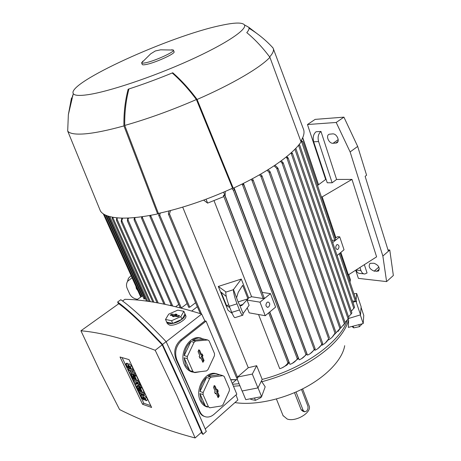 <?xml version="1.0" encoding="UTF-8"?>
<svg xmlns="http://www.w3.org/2000/svg" width="461" height="461" viewBox="0 0 461 461"><rect width="100%" height="100%" fill="white"/><g stroke="black" fill="none" stroke-linecap="round" stroke-linejoin="round"><path stroke-width="0.69" d="M283.042 415.568L287.174 419.026C296.1 422.288 312.581 412.03 308.991 405.565L302.6 388.877M304.3 411.702L302.923 411.304L301.16 409.8L294.504 392.651M296.025 391.988L303.142 410.371L304.709 411.823L306.611 411.091C307.948 409.558 308.346 407.835 307.798 405.911L301.482 389.436M234.931 402.58C253.959 405.53 281.567 399.9 304.277 388.012C326.987 376.107 342.5 359.286 344.695 345.687M353.962 293.824L356.664 293.455L361.124 306.778L360.525 314.846L348.545 318.505M347.312 320.211C340.656 341.751 302.525 369.203 262.194 379.42L257.947 387.914L242.06 390.991L236.337 376.96M239.034 383.736L232.626 384.249M261.479 380.849L261.836 381.737C289.514 374.246 312.379 362.473 330.428 346.418C340.224 337.285 346.292 328.514 348.625 320.101L348.239 318.966M325.287 343.059L328.664 338.852C327.149 341.647 324.907 343.773 321.945 345.226L321.674 345.128M318.038 348.481L322.642 343.693L321.79 344.211C320.216 346.908 317.957 348.925 314.996 350.274L314.742 349.576M310.155 353.685L315.117 349.029L314.212 349.467C312.523 352.077 310.282 353.962 307.487 355.12L243.425 183.357M301.586 358.652L306.882 354.198L305.937 354.555C304.243 356.998 301.984 358.756 299.16 359.828L234.067 187.846M292.268 363.377L298.313 358.623L298.094 358.353L297.322 358.883C295.507 361.487 293.052 363.314 289.952 364.369L269.789 311.93M262.286 292.43L225.141 195.833M282.115 367.815L286.903 365.077L289.018 362.772L288.759 362.455L287.964 362.922C285.918 365.821 283.175 367.74 279.735 368.685L258.552 314.517M247.217 307.873L249.188 312.852L265.236 315.71L275.603 307.107L270.48 293.64L259.981 302.162L265.236 315.71M232.188 313.434L227.97 310.207L218.307 286.442L241.287 279.078L248.669 297.858L247.038 300.076L249.096 305.28L243.085 313.589L242.889 315.168C242.273 315.733 241.132 313.999 239.466 309.965L237.012 303.834C234.77 297.91 233.56 293.208 233.387 289.715L241.287 279.078M264.032 297.829L264.055 298.255L263.156 298.538L251.597 296.74L248.669 297.858M251.597 296.74L213.979 200.552M182.694 207.116L248.272 367.728L256.662 365.7L262.194 379.42M328.37 339.97L328.641 339.826C331.471 338.236 333.591 336.017 334.997 333.165L332.156 337.204M351.328 311.25L354.544 307.343M299.137 144.5L299.725 145.1L298.74 144.99M295.732 148.379L295.801 148.915L295.305 148.822M348.568 316.897L351.916 312.967L295.95 148.696M291.6 152.412L292.274 153.548L290.977 152.971M345.093 322.446L348.81 318.119M286.742 156.579L288.177 158.002L288.062 158.365L286.027 157.155M340.546 328.209L345.22 322.827L343.491 325.276M281.193 160.86L282.87 162.37L283.14 163.298L281.948 162.86L280.386 161.454M334.744 334.225L340.633 327.788L337.999 331.488M274.963 165.245L277.58 167.654L277.879 168.691L276.686 168.271L274.059 165.851M268.048 169.711L269.777 171.273L270.077 172.339L268.913 172.016L267.052 170.328M260.448 174.258L261.992 175.82L261.94 176.413L260.799 176.171L259.359 174.88M252.144 178.862L253.124 179.905L253.089 180.545L251.971 180.389L250.951 179.49M243.103 183.513L243.558 184.786L242.474 184.723L241.812 184.152M233.295 188.203L234.338 189.275L234.326 190.024L233.266 190.024L231.641 188.635M225.245 191.482L225.129 196.081L223.631 192.179M225.129 196.081L224.582 195.066L223.36 195.452L223.81 196.611L207.6 203.111L206.067 199.221M207.6 203.111L203.629 200.12M170.501 210.55L169.492 213.858L168.674 214.411L168.363 213.126L169.049 210.925M236.476 377.017L236.827 378.124L237.928 377.98L237.536 377.029L248.272 367.728M160.307 213.022L159.725 214.999L158.947 215.621L158.67 214.405L158.993 213.31M230.684 379.645L237.334 379.657M151.006 215.252L150.084 216.566L149.825 215.466M188.78 307.205L189.759 307.187L195.608 302.716M142.714 216.612L141.74 218.422L141.654 216.762M181.127 308.092L187.12 303.574M135.252 217.517L134.214 219.897L134.295 217.604M175.693 306.721L178.753 304.416M128.561 218.001L127.478 220.928L127.709 218.036M170.23 305.441L171.106 304.784M122.614 218.105L121.399 222.041L121.214 220.998L121.86 218.088M335.608 239.772L335.7 240.118L334.853 240.388L331.885 240.175M301.287 140.455L302.871 141.827L300.987 140.951M352.446 300.981L355.996 301.292L356.284 302.157L356.537 301.494L340.218 252.933M236.666 297.512L238.233 292.286L242.653 285.313L247.966 298.814L241.904 305.424L239.87 305.534L238.268 302.347L233.393 289.318M224.582 195.066L224.507 195.476L223.36 195.452M243.085 313.589L239.87 305.534M229.826 307.637L226.558 305.58L228.737 304.888M239.772 305.407L243.039 304.375M238.101 301.932L247.966 298.814M226.558 305.58L221.119 292.188L226.259 296.486M242.498 315.289L235.266 317.554C234.609 318.13 233.433 316.413 231.75 312.391L229.273 306.277C227.019 300.37 225.827 295.662 225.711 292.165L225.723 291.761L218.307 286.442M137.845 290.603L136.364 288.592L135.886 286.246M137.424 299.31C133.782 298.722 131.189 296.89 129.639 293.818L127.23 288.523C126.153 286.016 126.274 283.613 127.588 281.308L132.065 277.752M131.103 275.62L128.463 278.283L127.392 281.654M136.479 299.996L142.599 295.87M355.996 301.292L352.896 302.307M360.525 314.846L355.99 301.356M356.664 293.455L356.088 300.157M236.827 378.124L237.928 377.98M168.415 214.083L236.337 377.265M257.947 387.914L252.305 374.073L237.536 377.029M256.662 365.7L252.305 374.073M232.24 383.339L236.349 379.778L230.754 379.801M191.736 311.019L197.366 306.686L200.293 313.618M148.177 301.356L148.926 300.808M144.057 298.93L145.428 298.532M117.382 217.851L116.518 220.231L116.725 217.788M112.859 217.275L112.271 218.543L112.3 217.171M349.985 281.994L350.441 279.827L348.706 274.658M232.114 379.899L232.5 379.812M122.563 301.004L124.937 299.304C145.762 299.69 171.342 304.606 201.67 314.056L204.874 320.896L206.067 321.133L236.816 394.213L214.037 414.301C211.495 416.479 208.85 417.361 206.107 416.934C203.387 416.392 201.342 414.652 199.976 411.731L176.822 359.793C174.333 352.325 175.935 345.865 181.634 340.414L206.067 321.133M236.015 394.916L237.882 399.958L205.231 428.966M204.534 416.467C202.16 415.793 200.397 414.134 199.256 411.489L188.284 386.053L176.102 359.603C173.359 352.083 174.811 345.589 180.458 340.137L204.874 320.896M201.67 314.056L166.162 341.734M180.009 322.562L179.26 322.954M184.924 313.762L185.022 313.929C185.65 316.459 183.178 319.11 177.612 321.882C174.074 323.386 171.112 323.927 168.726 323.501L166.582 321.847M167.303 323.541L169.4 325.028C175.088 326.618 188.1 318.92 185.679 315.451L185.126 314.166M181.991 319.3L185.022 313.981L183.87 311.313L177.779 310.138L168.691 314.16L165.516 319.444L171.561 320.723L180.827 316.615L181.991 319.3L172.742 323.409L171.561 320.723M165.516 319.444L166.692 322.106L172.742 323.409M180.827 316.615L183.87 311.313M170.184 315.238L171.797 314.016L174.817 314.621L175.526 314.079L176.915 314.356L176.2 314.898L179.513 315.676L177.646 316.753L174.586 316.131L173.872 316.678L172.489 316.396L173.203 315.854L170.184 315.238M176.327 315.382L175.301 315.86L172.189 315.226L171.204 315.445M173.203 315.854L173.705 316.644M178.701 316.546L176.511 316.102L176.2 314.898M175.526 314.079L176.01 315.318M174.817 314.621L175.301 315.86M192.577 372.108C188.993 371.249 186.29 368.869 184.475 364.962C179.093 354.065 188.238 336.703 198.645 337.654L201.186 338.051M207.404 407.069C204.235 406.204 201.837 404.015 200.218 400.511C194.801 389.603 204.661 371.71 214.93 373.387L217.102 373.854M208.522 406.971L205.341 405.939L201.371 400.874L199.895 393.608L203.076 394.587L208.522 406.971L209.876 407.783L221.614 405.934L223.02 404.695L229.319 390.819L229.411 388.784L224.213 376.522L222.894 375.669L211.15 377.161L209.703 378.377L203.163 392.495L203.076 394.587M203.163 392.495L199.982 391.527C200.598 385.84 202.777 381.155 206.511 377.478L209.703 378.377M211.15 377.161L207.951 376.262C210.608 374.32 213.316 373.468 216.094 373.704L222.894 375.669M192.917 371.491L189.748 370.609L185.622 365.273L184.083 357.776L187.252 358.606L192.917 371.491L194.323 372.379L206.482 370.921L207.934 369.705L214.44 355.736L214.526 353.65L209.121 340.898L207.755 339.976L195.585 341.059L194.093 342.252L187.339 356.468L187.252 358.606M187.339 356.468L184.17 355.65C184.798 349.847 187.045 345.133 190.912 341.503L194.093 342.252M195.585 341.059L192.398 340.316L195.51 338.656L198.731 337.942L207.755 339.976M204.551 339.244L192.398 340.316M200.598 371.624L194.905 372.615L191.154 371.491L194.323 372.379M190.912 341.503L184.17 355.65M184.083 357.776L189.748 370.609M204.062 360.525L202.967 362.3L200.679 357.696L199.976 358.272L199.158 356.382L199.867 355.806L198.063 351.634L198.881 349.841L199.671 350.331L201.463 354.497L202.166 353.927L202.978 355.811L202.275 356.388L204.062 360.525L203.088 360.381L201.255 356.128L201.953 355.558L201.492 354.48M202.506 361.914L203.088 360.381M202.275 356.388L201.255 356.128M202.978 355.811L201.953 355.558M201.463 354.497L200.541 354.48L198.547 349.968M199.625 357.459L200.679 357.696M219.684 374.787L207.951 376.262M214.734 407.017L210.308 407.72M209.323 407.605L209.876 407.783M206.511 377.478L199.982 391.527M199.895 393.608L205.341 405.939M219.298 395.866L218.186 397.624L216.036 393.221L215.356 393.809L214.572 391.994L215.252 391.406L213.518 387.396L214.382 385.603L215.074 386.07L216.797 390.075L217.477 389.487L218.26 391.303L217.58 391.89L219.298 395.866L218.324 395.688L216.561 391.596L217.235 391.014L216.82 390.052M217.759 397.203L218.324 395.688M217.58 391.89L216.561 391.596M218.26 391.303L217.235 391.014M216.797 390.075L215.875 390.012L214.008 385.736M214.987 392.956L216.036 393.221M117.63 301.995L120.822 299.719C131.754 307.464 146.857 321.438 166.127 341.653C181.259 374.165 194.646 404.101 206.298 431.461L203.013 434.389C191.263 407 177.779 377.017 162.549 344.448C143.406 324.02 128.435 309.873 117.63 301.995L118.494 303.914M201.157 432.579L203.013 434.389M162.203 344.822C143.763 325.086 129.293 311.382 118.794 303.701L80.929 330.779L99.726 370.725L119.595 409.57C143.573 421.602 168.749 431.064 195.112 437.95L201.555 432.234L183.115 390.369L162.203 344.822L155.196 350.285C125.496 338.944 100.74 332.444 80.929 330.779M195.112 437.95L176.868 395.59L155.196 350.285M166.127 341.653L162.549 344.448M129.017 359.603L151.611 407.466L142.541 404.262L120.033 357.01L129.017 359.603M132.324 372.165L135.056 373.007L135.557 374.073L134.266 375.093L130.031 373.773L129.524 372.713L131.235 371.416M129.483 368.558L130.711 368.933M131.725 369.244L133.534 369.791L134.042 370.863L130.889 373.133L133.759 374.021L135.056 373.007M139.447 384.63L140.743 385.05L141.239 386.105L139.965 387.131L135.718 385.736L135.056 384.336L136.116 383.494M137.165 380.613L138.911 381.172L139.412 382.232L138.127 383.252L136.001 382.567L138.628 384.313L139.914 383.287L140.242 383.996L138.963 385.016L137.332 385.379L139.464 386.076L140.743 385.05M138.911 382.63L139.914 383.287M142.858 392.542L144.547 393.106L145.042 394.155L143.774 395.181L139.522 393.74L139.026 392.703L140.052 391.879M143.838 395.233L146.517 397.284L147.664 399.71L146.402 400.742L145.647 400.476L144.5 398.056L143.498 397.18L143.498 397.71L143.988 398.748L144.598 398.252M143.988 398.748L143.993 400.073L141.492 397.889L140.346 395.475L141.608 394.455L142.351 394.702L142.945 395.959M136.381 387.136L137.124 387.378L138.617 390.519L139.614 390.853L138.288 388.058L139.038 388.306L140.363 391.101L141.366 391.435L139.873 388.289L141.152 387.263L141.902 387.511L143.89 391.712L142.616 392.737L138.369 391.314L136.381 387.136L137.43 386.301M138.542 386.664L138.951 387.528M138.288 388.058L139.562 387.038L140.536 387.759M130.705 375.191L131.448 375.421L132.958 378.602L133.955 378.919L132.612 376.09L133.356 376.32L134.698 379.155L135.701 379.472L134.191 376.28L135.476 375.266L136.231 375.496L138.242 379.755L136.957 380.774L132.716 379.426L130.705 375.191L131.806 374.326M132.849 374.649L133.281 375.559M132.612 376.09L133.897 375.075L134.86 375.755M128.999 363.804L131.673 365.844L132.86 368.356L131.558 369.37L130.809 369.146L129.622 366.633L128.625 365.757L128.619 366.334L129.132 367.405L129.754 366.921M129.132 367.405L129.126 368.835L126.654 366.662L125.461 364.155L126.763 363.153L127.507 363.372L128.054 364.536M150.776 405.692L143.786 403.237L122.096 357.603M129.524 372.713L131.368 371.457L128.515 370.581L128.008 369.515L128.861 368.852M133.759 374.021L134.266 375.093M128.008 369.515L132.238 370.805L133.534 369.791M132.238 370.805L132.745 371.877M135.056 384.336L137.165 384.134L134.053 382.238L133.385 380.832L134.462 379.979M133.385 380.832L137.626 382.192L138.911 381.172M139.464 386.076L139.965 387.131M138.628 384.313L138.963 385.016M137.626 382.192L138.127 383.252M139.026 392.703L143.279 394.138L144.547 393.106M143.279 394.138L143.774 395.181M140.346 395.475L141.089 395.728L142.242 398.148L143.238 399.019L142.743 396.12L145.255 398.31L146.402 400.742M141.089 395.728L142.351 394.702M138.617 390.519L139.228 390.029M137.124 387.378L138.173 386.543M139.873 388.289L140.628 388.537L141.902 387.511M140.628 388.537L142.616 392.737M140.363 391.101L140.974 390.611M139.038 388.306L140.311 387.286M132.958 378.602L133.575 378.118M131.448 375.421L132.549 374.557M134.191 376.28L134.94 376.516L136.231 375.496M134.94 376.516L136.957 380.774M134.698 379.155L135.321 378.665M133.356 376.32L134.647 375.306M125.461 364.155L126.205 364.38L127.392 366.887L128.383 367.757L127.881 364.668L130.371 366.858L131.558 369.37M126.205 364.38L127.507 363.372M142.541 404.262L143.786 403.237M259.981 302.162L247.038 300.076M262.09 292.395L270.48 293.64M266.994 302.404L267.997 301.99C270.06 302.883 270.302 304.519 268.723 306.905L267.703 307.32C265.651 306.421 265.415 304.779 266.994 302.404M332.686 242.561L339.722 236.85L344.033 249.77L337.077 255.532M321.369 196.87L322.199 196.882L335.913 237.738L337.59 236.712L339.722 236.85M335.913 237.738L335.089 237.68M347.559 274.773L348.378 274.865L376.602 256.846L351.985 179.398L322.199 196.882M340.84 252.415L348.378 274.865M307.47 124.533L336.196 122.465L350.124 151.934L357.673 146.425L343.923 117.146L315.157 119.382L307.47 124.533L325.656 179.473L317.543 185.478M350.124 151.934L382.861 256.039L386.6 281.596L358.399 278.369L355.69 270.192M356.076 269.95L356.105 270.054C356.947 272.342 358.255 273.471 360.029 273.442L363.815 273.851M364.351 264.666L367.054 272.975L364.876 273.967C363.095 273.995 361.793 272.86 360.957 270.561L359.943 267.478M336.605 179.444L332.133 182.787L318.591 141.55C317.508 137.171 318.297 133.799 320.977 131.448L336.605 179.444L351.985 179.398M332.133 182.787L327.235 182.781L313.676 141.798L318.591 141.55M325.656 179.473L326.14 179.473M320.977 131.448L316.056 131.754C313.382 134.093 312.587 137.441 313.676 141.798M333.073 143.279C328.843 143.723 325.357 135.459 329.275 134.214L332.635 133.892C336.893 133.396 340.42 141.717 336.507 142.973L333.073 143.279L338.213 139.643M374.182 271.143C369.503 269.103 368.12 266.487 370.05 263.3L374.073 263.266C378.781 265.282 380.181 267.899 378.268 271.12L374.182 271.143L378.867 267.023M387.983 249.874L389.77 250.012L393.354 275.488L386.6 281.596M389.77 250.012L382.861 256.039M343.923 117.146L336.196 122.465M357.673 146.425L366.593 175.226L365.129 176.35L388.398 251.21M337.204 244.572L337.354 244.543C339.261 245.338 339.515 246.883 338.109 249.182L337.394 249.505C335.499 248.704 335.251 247.154 336.657 244.86L337.204 244.572M300.814 141.227C303.972 136.162 304.796 131.973 303.275 128.671L273.373 48.837M233.26 188.221L232.569 188.215C207.018 199.786 182.291 208.199 158.388 213.437L157.639 213.933L123.934 125.899C123.704 112.974 125.11 100.746 128.152 89.221C142.512 84.57 157.385 79.085 172.76 72.763C181.236 80.151 189.344 89.048 197.095 99.467L233.26 188.221C266.786 172.858 292.597 154.735 301.056 141.902L269.91 57.302C262.678 47.587 254.968 39.364 246.779 32.622C248.848 30.282 249.499 28.501 248.738 27.28L256.673 33.336M71.53 97.738L68.355 114.674L67.692 131.039L100.452 211.075C103.074 214.999 109.286 217.298 119.088 217.972C129.074 218.572 141.93 217.223 157.639 213.933M67.692 131.039C69.565 133.661 75.31 134.6 84.939 133.863C94.776 133.039 107.776 130.382 123.934 125.899M158.388 213.437L124.735 125.444C147.537 118.973 171.423 110.34 196.403 99.547L232.569 188.215M269.645 56.939C273.016 53.159 274.174 50.237 273.125 48.169L271.932 46.768M172.201 72.994C180.637 80.352 188.705 89.204 196.403 99.547M124.735 125.444C124.516 112.605 125.922 100.446 128.942 88.961M72.7 95.433L72.342 96.568M220.444 25.539C170.069 36.021 66.378 82.98 73.287 93.652C74.498 95.588 79.425 95.928 88.068 94.672C108.767 91.658 152.47 77.085 189.004 60.604C225.625 44.118 247.54 29.354 244.405 24.865C242.279 22.255 234.292 22.48 220.444 25.539M246.341 25.908L248.588 27.193M197.095 99.467C232.482 84.075 260.477 67.519 269.91 57.302M142.224 64.396L142.27 64.511C142.553 64.92 143.688 64.943 145.682 64.58C154.533 63.145 176.062 53.361 174.039 51.741L173.44 50.174M142.962 61.065L141.602 62.846C141.884 63.249 143.019 63.266 145.013 62.898C153.859 61.434 175.411 51.655 173.399 50.065L171.63 49.771M233.456 386.232L239.864 385.73M261.836 381.737L265.184 386.814L261.6 396.644L257.999 387.805M360.3 314.915L363.21 323.559L348.326 327.385L348.625 320.101M361.078 307.383L363.758 315.387L363.21 323.559M351.927 326.457L353.72 327.875L359.499 326.659L362.144 323.835M353.132 326.152L353.72 327.875M358.831 324.688L359.499 326.659M242.158 390.974L245.776 399.647L261.6 396.644M260.782 396.8L261.064 397.491L261.249 396.708M254.501 397.993L255.475 400.361L261.064 397.491M250.559 398.742L250.842 399.428L255.475 400.361M303.142 410.371L301.16 409.8M353.892 308.565L298.549 145.227M351.184 314.143L294.902 149.243M348.164 319.07L291.093 153.069M344.436 323.904L286.875 157.904M339.993 328.687L281.948 162.86M334.997 333.165L276.686 168.271M328.664 338.852L268.913 172.016M321.79 344.211L260.799 176.171M314.212 349.467L251.971 180.389M305.937 354.555L242.474 184.723M297.322 358.883L233.266 190.024M237.83 377.962L169.492 213.858M201.469 313.993L159.725 214.999M189.759 307.187L150.828 215.886M181.357 307.948L142.443 217.667M172.714 306.012L134.871 219.061M165.09 304.329L128.089 220.018M158.204 302.981L121.963 221.044M334.853 240.388L301.506 141.36M355.396 301.402L339.325 253.671M287.964 362.922L268.671 312.858M263.156 298.538L223.47 195.55M225.711 292.165L233.387 289.715M229.273 306.277L237.012 303.834M231.75 312.391L239.466 309.965M142.144 296.198L105.765 215.212M144.956 298.878L107.799 216.013M153.951 302.243L117.065 219.223M147.676 301.281L109.787 216.607M150.338 301.673L112.801 217.529M350.418 280.317L348.551 274.756M318.378 184.861L302.623 137.914M171.797 314.016L172.189 315.226M179.266 315.514L179.427 316.01M199.256 411.489L199.976 411.731M176.102 359.603L176.822 359.793M180.458 340.137L181.634 340.414M199.671 350.331L198.697 350.199M215.074 386.07L214.1 385.897M143.498 397.71L143.941 397.347M145.255 398.31L146.517 397.284M142.242 398.148L142.841 397.659M128.619 366.334L129.103 365.959M130.371 366.858L131.673 365.844M127.392 366.887L128.014 366.403M356.105 270.054L360.957 270.561M337.959 141.492L335.608 143.164M379.357 269.034L376.677 271.402M283.187 415.937L276.416 398.99M264.216 297.939L225.054 196.115M163.926 304.087L127.305 220.773M335.827 239.876L302.877 141.844M289.07 362.553L269.645 312.051M240.947 305.724L241.904 305.424M128.463 278.283L127.588 281.308M144.034 299.074L106.543 215.546M146.592 301.131L108.658 216.463M340.812 327.662L283.244 162.906M322.717 343.445L262.004 175.86M315.186 348.798L253.141 179.951M306.951 353.985L243.604 184.152M354.59 307.308L299.731 145.123M298.376 358.404L234.355 189.327M348.925 317.934L292.412 153.271M335.839 332.197L277.966 168.23M345.22 322.821L288.183 158.031M329.552 337.994L270.158 171.838M149.237 301.506L112.15 218.479M318.534 184.74L302.739 137.655M197.25 306.605L158.711 215.339M141.291 296.515L104.422 214.538M188.745 307.378L149.871 216.324M140.703 296.942L103.293 213.841M180.239 307.862L141.544 218.209M157.057 302.779L121.249 221.908M171.521 305.735L134.03 219.707M152.833 302.059L116.379 220.133M167.412 323.783L166.738 322.262M214.93 373.387L216.094 373.704M198.645 337.654L199.803 337.913M144.16 399.935L145.048 399.209M142.743 396.12L144.011 395.094M129.311 368.696L130.25 367.964M127.881 364.668L129.184 363.66M267.703 307.32L267.161 307.233M337.475 142.282L336.507 142.973M378.902 270.555L378.268 271.12M337.394 249.505L336.951 249.464M249.038 28.271C257.964 33.688 265.934 40.216 272.952 47.863M68.355 114.674L73.287 93.652M244.405 24.865L248.738 27.28M142.27 64.511L141.602 62.846M141.596 62.829L150.741 53.787L155.34 50.964L160.607 49.823L173.388 50.047"/></g></svg>
